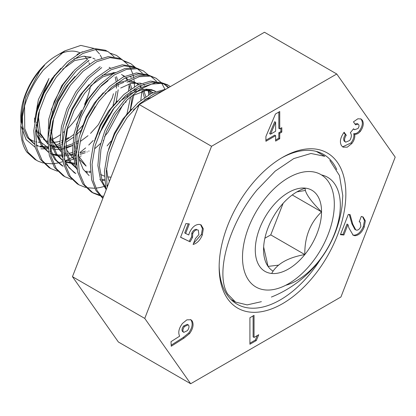 <?xml version="1.0" encoding="UTF-8"?>
<svg xmlns="http://www.w3.org/2000/svg" width="416" height="416" viewBox="0 0 416 416"><rect width="100%" height="100%" fill="white"/><g stroke="black" fill="none" stroke-linecap="round" stroke-linejoin="round"><path stroke-width="0.62" d="M282.5 157.394L282.5 157.394A89.596 51.73 -60 0 1 345.852 193.97A89.596 51.73 -60 0 1 282.5 303.701A89.596 51.73 -60 0 1 219.149 267.124A89.596 51.73 -60 0 1 282.5 157.394L282.5 157.394M219.159 265.834A86.481 49.93 120 0 0 237.058 304.169A86.481 49.93 120 0 0 280.296 299.884A86.481 49.93 120 0 0 320.7 258.95M336.747 169.541A86.481 49.93 120 0 0 323.539 154.383A86.481 49.93 120 0 0 281.388 158.049M184.049 338.083L171.246 346.242L170.997 341.656L179.665 336.159C177.897 332.602 178.823 328.37 182.442 323.461L186.872 319.852L190.954 319.769L192.119 320.871C193.944 324.35 193.107 328.572 189.602 333.544L184.049 338.083L183.134 337.553L171.189 345.166M265.912 136.458L275.449 114.02L279.744 111.54L279.744 128.872L281.804 127.681L281.804 132.096L279.744 133.286L279.744 138.726L275.626 141.102L275.626 135.668L265.912 141.274L265.912 136.458M360.875 226.392L360.214 222.186L359.2 221.848L361.306 216.419L363.142 217.038L365.347 220.865L364.234 227.068C361.884 232.528 358.753 235.42 354.843 235.737L353.158 235.196L348.977 228.072L347.932 224.578L343.886 234.998L340.423 234.692L348.286 214.427L350.074 214.588L352.773 224.188L355.768 229.892L356.694 230.188C358.42 230.121 359.814 228.857 360.875 226.392M340.938 296.988L395.2 157.134L336.762 73.996L211.541 146.292L144.758 318.422L190.674 383.744L340.938 296.988M358.628 124.561L358.176 124.134L355.524 124.81L353.449 121.852L357.854 118.778L361.031 118.992L362.294 120.188C364.047 123.167 363.418 126.875 360.396 131.31C358.415 133.614 356.496 134.566 354.645 134.17C355.248 137.155 354.318 140.27 351.842 143.52L347.23 147.186L343.034 147.134L341.526 145.704C339.446 142.08 340.314 137.587 344.126 132.231L346.268 135.273C344.547 137.805 344.152 139.911 345.072 141.591L345.696 142.184L349.726 140.478C351.681 137.233 351.879 134.664 350.329 132.772L353.538 128.783L354.614 129.714L357.947 128.539C359.07 126.942 359.299 125.611 358.628 124.561M190.112 241.821L180.57 237.302L185.89 223.605L189.337 223.912L185.635 233.459L188.755 234.972L189.301 233.059C191.927 227.266 195.286 224.38 199.378 224.401L201.136 224.926L203.31 228.826L202.316 235.009C200.127 240.245 197.054 243.402 193.112 244.473L195.38 238.633L198.884 234.582L198.307 230.121L197.413 229.861C195.536 229.788 193.97 231.067 192.702 233.693L192.561 237.349L190.112 241.821L180.601 237.224M258.742 334.724L256.282 340.564L249.912 344.24L249.912 317.736L254.036 315.354L254.036 337.444L258.742 334.724M336.762 73.996L264.467 32.256L139.246 104.551L72.462 276.682L118.373 342.004L190.674 383.744M211.541 146.292L139.246 104.551M144.758 318.422L72.462 276.682M360.214 222.186L359.278 221.645M362.664 216.798L364.458 220.688L363.319 226.538L364.234 227.068M363.319 226.538C360.963 231.998 357.833 234.889 353.928 235.206L354.843 235.737M353.928 235.206L352.695 234.894M343.886 234.998L342.971 234.468L347.017 224.047L347.932 224.578M342.971 234.468L340.595 234.255M349.289 214.521L351.853 223.662L354.848 229.362L355.768 229.892M358.176 124.134L357.261 123.604L354.957 124.004M360.573 118.778L362.294 120.188M361.374 119.657C363.132 122.637 362.497 126.35 359.476 130.785L360.396 131.31M359.476 130.785C357.495 133.084 355.576 134.035 353.725 133.64L354.645 134.17M353.725 133.64C354.333 136.625 353.397 139.74 350.927 142.99L351.842 143.52M350.927 142.99L342.581 146.838M343.85 132.61L345.348 134.742L346.268 135.273M345.348 134.742C343.632 137.275 343.231 139.381 344.157 141.06L345.072 141.591M344.157 141.06L345.696 142.184M353.382 128.976L354.614 129.714M278.824 112.07L278.824 128.341L279.744 128.872M280.888 128.211L280.888 131.565L281.804 132.096M280.888 131.565L278.824 132.756L279.744 133.286M278.824 132.756L278.824 138.195L279.744 138.726M278.824 138.195L275.626 140.041M265.912 140.213L274.706 135.138L275.626 135.668M275.626 122.226L274.706 121.696L269.625 133.65L270.546 134.181L275.626 131.248L275.626 122.226L270.546 134.181M188.25 223.818L184.714 232.929L185.635 233.459M200.652 224.692L202.426 228.644L201.401 234.478L202.316 235.009M201.401 234.478L193.466 243.563M198.307 230.121L197.413 229.861M196.492 229.33C194.62 229.258 193.05 230.537 191.786 233.163L192.702 233.693M191.786 233.163L191.641 236.818L192.561 237.349M191.641 236.818L189.197 241.29M190.481 319.55L192.119 320.871M191.204 320.341C193.024 323.82 192.187 328.042 188.682 333.013L189.602 333.544M188.682 333.013L183.134 337.553M188.188 324.844L187.268 324.314L183.586 326.009C182.031 328.099 181.641 329.898 182.406 331.401L183.794 332.368L187.392 330.652C188.921 328.604 189.342 326.815 188.656 325.281L188.188 324.844L184.501 326.539C182.952 328.63 182.556 330.429 183.326 331.932L183.794 332.368M183.586 326.009L184.501 326.539M182.406 331.401L183.326 331.932M257.234 335.592L255.362 340.033L256.282 340.564M255.362 340.033L249.912 343.179M253.115 315.884L253.115 336.913L254.036 337.444M163.114 90.771L153.332 94.286L139.693 103.756L126.958 117.785L116.454 135.034L109.273 153.852L106.246 171.361L107.172 187.226M165.911 89.159L151.564 93.267L137.925 102.736L125.195 116.766L114.691 134.009L107.51 152.833L104.421 171.428L105.799 188.016L106.226 189.654M168.844 87.464L163.649 83.876L152.355 82.108L139.204 86.133L125.564 95.602L112.835 109.626L102.331 126.875L95.15 145.699L92.061 164.294L93.439 180.877L97.126 190.58L102.97 198.047M165.105 84.635L161.886 82.857L150.587 81.089L137.441 85.114L123.802 94.583L111.067 108.607L100.563 125.856L93.382 144.68L90.298 163.275L91.676 179.858L95.935 190.559L102.84 198.385M156.468 81.234L150.982 76.482L149.526 75.722L138.226 73.949L125.081 77.979L111.441 87.448L98.706 101.473L88.202 118.721L81.021 137.545L77.938 156.135L79.316 172.723L84.51 184.881L93.122 193.008L99.814 195.676M100.859 195.91L103.636 196.326M150.982 76.482L147.758 74.703L136.464 72.93L123.313 76.96L109.673 86.429L96.944 100.454L86.44 117.702L79.258 136.521L76.17 155.116L77.548 171.704L82.742 183.862L91.354 191.989L93.122 193.008M92.248 192.483L99.091 194.891M142.345 73.081L136.854 68.323L135.398 67.569L124.103 65.796L110.958 69.82L97.313 79.29L84.583 93.319L74.079 110.562L66.898 129.386L63.809 147.982L65.192 164.57L70.382 176.727L78.993 184.855L85.691 187.522M86.731 187.756L94.676 188.261M95.914 188.162L100.001 187.538M100.048 187.528L103.828 186.555M104.676 186.29L105.373 186.056M106.86 185.52L108.004 185.073M136.854 68.323L133.635 66.55L122.335 64.776L109.19 68.801L95.55 78.27L82.815 92.3L72.311 109.543L65.13 128.367L62.046 146.962L63.424 163.55L68.619 175.708L77.23 183.836L78.993 184.855M128.222 64.922L122.73 60.169L121.274 59.41L109.975 57.642L96.829 61.667L83.19 71.136L70.46 85.16L59.951 102.409L52.77 121.233L49.686 139.828L51.064 156.411L56.259 168.574L64.87 176.701L71.562 179.369M122.73 60.169L119.506 58.391L108.212 56.623L95.066 60.648L81.422 70.117L68.692 84.141L58.188 101.39L51.007 120.214L47.918 138.809L49.301 155.392L54.491 167.554L63.102 175.682L64.87 176.701M114.093 56.768L108.602 52.016L107.146 51.256L95.852 49.483L82.706 53.513L69.061 62.982L56.332 77.007L45.828 94.255L38.646 113.074L35.558 131.669L36.941 148.257L42.13 160.415L50.747 168.542L57.439 171.21M108.602 52.016L105.383 50.237L94.084 48.464L80.938 52.494L67.298 61.963L54.569 75.988L44.06 93.236L36.878 112.055L33.795 130.65L35.173 147.238L40.368 159.396L48.979 167.523L50.742 168.542M168.324 87.766L164.211 84.152M148.59 94.884L148.434 90.449M143.629 74.854L143.016 73.96M130.692 108.638L133.838 95.04M134.347 90.038L134.41 88.863M134.467 86.731L134.347 82.789M134.264 81.791L134.113 80.356M133.978 79.347L133.853 78.572M133.583 77.116L133.058 74.89M132.662 73.538L130.629 68.619M130.062 67.605L128.887 65.806M107.104 145.912L111.062 141.123M125.934 115.783L126.485 114.436M95.207 138.247L95.514 137.888M99.658 132.746L113.573 108.649M115.846 102.674L115.955 102.346M81.609 110.172A49.941 28.834 -60 0 1 73.606 122.002A49.941 28.834 -60 0 1 67.215 128.981M64.288 131.628A49.941 28.834 -60 0 1 63.346 132.418M60.174 134.841A49.941 28.834 -60 0 1 52.567 139.298M51.48 139.781A49.941 28.834 -60 0 1 49.655 140.499M47.663 141.149A49.941 28.834 -60 0 1 47.252 141.268M41.08 142.256A49.941 28.834 -60 0 1 38.137 142.158M36.78 141.965A49.941 28.834 -60 0 1 35.828 141.768M34.122 141.279A49.941 28.834 -60 0 1 28.985 138.445M20.8 119.007L20.8 117.068A49.941 28.834 -60 0 1 38.626 71.349A49.941 28.834 -60 0 1 56.113 55.9L64.849 50.861L80.808 45.401L94.052 48.469M48.173 148.782L40.893 148.84M35.183 147.269L26.109 139.615L21.351 126.755M20.888 122.486L20.8 119.402L24.014 99.512C27.357 89.17 32.464 79.716 39.343 71.152L44.522 65.348L39.754 71.037L25.912 97.334L20.8 126.126L20.8 129.298A64.922 37.482 120 0 0 26.827 152.074L34.85 159.37L38.277 161.268L43.311 163.056M60.31 53.768A49.941 28.834 -60 0 1 80.122 52.91M84.599 56.129A49.941 28.834 -60 0 1 87.282 59.509M88.098 60.918A49.941 28.834 -60 0 1 88.4 61.511M88.993 62.811A49.941 28.834 -60 0 1 89.43 63.918M90.506 86.086A49.941 28.834 -60 0 1 84.588 104.359M20.8 129.298A64.922 37.482 120 0 1 22.407 114.473C25.839 98.342 32.838 83.528 43.41 70.028L64.849 50.856M95.498 49.52L99.518 53.919M100.251 55.068L101.717 57.944M261.378 301.678L247.161 304.897L235.529 302.089L227.703 294.065C214.911 274.154 228.587 224.167 257.114 189.842L275.179 171.132L293.779 158.584L310.955 153.473L324.792 156.307L316.337 151.424L322.915 155.225M259.631 266.36A46.857 27.05 120 0 0 271.69 273.473A46.857 27.05 120 0 0 304.819 254.556A46.857 27.05 120 0 0 321.542 211.874A46.857 27.05 120 0 0 305.131 188.11A46.857 27.05 120 0 0 288.413 192.535A46.857 27.05 120 0 0 272.002 207.033A46.857 27.05 120 0 0 255.278 249.714A46.857 27.05 120 0 0 255.278 249.922A46.857 27.05 120 0 0 259.631 266.36M265.673 197.87A64.922 37.482 120 0 0 248.529 280.072A64.922 37.482 120 0 0 311.147 263.718A64.922 37.482 120 0 0 328.292 181.511A64.922 37.482 120 0 0 265.673 197.87M271.69 273.473C276.853 263.879 287.893 257.577 304.819 254.556C304.559 237.11 310.133 222.882 321.542 211.874C310.289 200.616 304.819 192.696 305.131 188.11M264.878 238.243L270.759 234.889L283.13 203.299M270.759 234.889L304.819 254.556M292.25 194.958L321.542 211.874M24.014 99.512L21.731 114.124M21.757 119.314L22.968 127.67L27.253 137.472L34.278 144.056M36.286 145.07L38.262 145.824M39.614 146.208L47.996 146.812M50.029 146.562L51.906 146.208M52.458 146.084L54.491 145.543M55.307 145.293L59.914 143.51M61.454 142.776L62.416 142.288M65.848 140.332L73.96 134.378M76.721 131.893L83.169 125.024M88.764 117.588L95.077 106.657M98.571 98.332L98.914 97.339M91.281 57.19L83.19 56.228L73.908 59.01M60.913 68.286L52.047 78.489L43.784 92.373L37.882 108.67M35.88 127.468L37.097 135.824L41.382 145.631L48.402 152.209M50.414 153.228L51.09 153.509M52.484 154.008L56.285 154.856M57.392 154.981L61.615 155.007M63.814 154.768L65.983 154.378M67.345 154.05L67.928 153.899M68.671 153.686L72.639 152.272M74.142 151.616L75.676 150.883M102.892 125.746L109.205 114.816M113.038 105.498L116.236 91.296M116.449 88.192L116.355 83.444M116.116 81.297L115.211 77.059M113.786 73.372L113.292 72.431M75.041 76.44L66.175 86.642L57.907 100.526L52.005 116.823M50.008 135.626L51.22 143.983L55.505 153.785L62.53 160.363M65.312 161.704L74.532 163.223M75.832 163.155L76.248 163.119M126.818 114.639L130.53 97.318M130.598 94.172L130.582 93.46M130.244 89.45L128.934 83.98M127.208 80.226L125.481 77.782M124.264 76.497L121.54 74.464M115.279 72.509L102.159 75.322M89.164 84.599L80.298 94.801L72.036 108.68L66.134 124.977M64.132 143.78L65.348 152.136L69.597 161.892L76.56 168.47M85.644 171.288L87.454 171.382M88.748 171.376L90.376 171.278M144.648 100.308L144.607 99.752M144.368 97.609L142.615 90.964M140.54 87.142L139.61 85.935M138.393 84.651L134.519 82.025L129.589 80.683M126.542 80.616L116.288 83.476M103.293 92.752L94.427 102.955L86.159 116.839L80.257 133.136M78.26 151.934L79.472 160.29L83.174 169.213L89.144 175.625M99.767 179.447L100.381 179.494M101.67 179.54L104.499 179.431M152.516 92.804L150.654 91.317M152.859 92.643L148.647 90.178L140.899 88.759M137.02 89.294L130.411 91.634M117.416 100.911L108.55 111.108L100.287 124.992L94.385 141.289M151.788 97.313L144.534 99.788M131.539 109.065L122.678 119.267L114.41 133.146L108.508 149.443M106.512 168.246L107.723 176.602L109.366 181.558M22.407 114.473L22.812 140.104L28.007 152.261L36.618 160.389M44.356 163.285L52.302 163.795M53.534 163.696L58.162 162.958M58.614 162.854L62.998 161.59M64.943 160.878L68.151 159.515M69.165 159.032L71.791 157.68M72.067 157.529L73.128 156.931M74.48 156.13L76.138 155.095M79.997 152.433L85.639 147.904M88.733 145.07L93.168 140.535M24.56 105.934L24.736 128.69L28.48 137.68L34.533 144.113M36.312 145.226L38.47 146.271M39.868 146.791L48.09 147.93M50.32 147.774L55.437 146.796M56.17 146.593L60.003 145.246M61.5 144.607L62.223 144.274M65.827 142.412L73.445 137.264M76.326 134.878L80.98 130.442M95.056 59.171L92.825 58.126M90.688 57.507L74.63 60.549L62.681 69.306M39.645 109.689L37.596 124.046L38.86 136.843L42.609 145.839L48.656 152.266M50.44 153.384L51.23 153.8M52.692 154.466L56.976 155.704M58.053 155.875L61.932 156.094M63.887 155.984L66.42 155.652M67.751 155.397L68.957 155.111M69.612 154.939L72.764 153.93M74.23 153.358L76.144 152.526M99.06 134.202L114.462 107.505M116.132 102.17L118.191 89.778M118.232 86.627L117.941 82.737M117.536 80.324L116.49 76.606M110.484 68.177L109.179 67.33M53.773 117.842L51.724 132.205L52.988 145.002L56.732 153.993L62.78 160.42M65.458 162.006L74.859 164.242M130.187 110.578L132.366 95.997M131.664 88.483L130.161 83.6M128.008 79.768L126.032 77.516M124.608 76.336L123.302 75.483M113.532 73.528L102.882 76.856L90.932 85.618M67.896 125.996L65.848 140.358L67.111 153.156L70.699 161.892L76.461 168.251M86.304 172.188L87.781 172.338M89.071 172.401L90.464 172.396M146.198 99.086L146.136 98.628M145.787 96.637L143.775 90.652M141.216 86.767L140.156 85.67M138.736 84.49L136.287 83.044L127.904 81.661M123.817 82.363L117.01 85.015L105.056 93.772M100.428 180.341L100.703 180.378M101.993 180.502L104.593 180.549M151.554 91.796L150.41 91.198L141.513 89.866L131.134 93.168L119.184 101.93M138.96 105.284L133.307 110.084M162.302 83.309L151.492 84.11L139.672 89.513L126.896 100.069L115.44 114.53L106.475 131.518L100.948 149.406L99.455 166.473L102.211 181.09L105.815 188.068M157.347 82.134L138.086 88.603L125.315 99.159L113.859 113.62L104.894 130.608L99.362 148.491L97.874 165.563L100.63 180.18L106.215 189.68M137.223 68.739L126.313 69.467L114.369 74.906L101.592 85.462L90.137 99.923L81.172 116.912L75.639 134.794L74.121 151.008L76.43 165.126M136.048 67.896L124.977 68.489L112.783 73.991L100.012 84.547L88.551 99.008L79.591 115.996L74.058 133.884L72.571 150.951L75.327 165.568L77.069 169.478M101.712 67.6L88.941 78.156L77.485 92.617L68.52 109.606L62.988 127.494L61.963 149.869M64.184 158.985L68.968 167.643L75.79 173.56L74.209 172.645L64.823 162.916M100.131 66.69L87.36 77.246L75.899 91.707L66.94 108.69L61.407 126.578L59.899 143.068L62.343 157.352M89.06 60.299L76.289 70.855L64.828 85.316L55.869 102.3L50.336 120.188L49.088 128.627M49.613 144.482L51.605 151.871L56.316 160.342L63.138 166.254L61.558 165.339L54.803 159.51L50.102 151.174M87.48 59.384L74.708 69.94L63.248 84.401L54.283 101.39L48.755 119.272L47.835 142.381M158.231 93.595L152.324 96.819M154.736 93.61L150.743 95.909M170.352 86.596L168.766 85.566L163.025 83.439M168.766 85.566L167.185 84.651L160.878 82.425M164.96 89.222L161.673 83.221M161.065 82.456L156.114 78.26L150.384 76.133M150.264 76.112L139.199 76.705L127.02 82.212M156.114 78.26L148.782 75.218M147.966 75.078L137.197 75.91L125.434 81.297M148.226 74.927L143.463 70.959L137.66 68.817M143.463 70.959L136.152 67.917M140.8 100.298L141.913 91.182M135.507 67.543L130.811 63.653L124.66 61.448M130.811 63.653L123.443 60.601M94.858 148.632L100.526 143.494M103.184 140.759L103.615 140.291M125.767 102.367L126.214 100.922M127.213 97.266L127.707 95.144M128.554 90.683L129.21 84.802M122.855 60.242L116.574 55.437L110.458 53.238M104.536 136.552L107.916 132.35L123.354 103.958M34.637 122.434L34.611 120.936L38.412 99.528L49.02 78.463L37.596 106.735L37.227 108.805M36.608 122.19L38.86 132.558L47.861 144.004M49.712 145.018L55.406 146.76M56.384 146.89L60.148 147.009M61.641 146.905L62.052 146.864M65.14 146.349L72.691 143.806M38.204 114.733L40.44 133.474L47.856 143.816M49.722 145.09L56.035 147.503M56.987 147.675L60.252 147.945M61.734 147.924L62.005 147.909M63.82 147.753L64.366 147.68M65.53 147.498L72.592 145.434M74.272 144.716L74.604 144.565M76.066 143.858L77.709 142.984M73.018 71.734L61.755 85.639L51.142 110.027M49.156 127.92L49.171 128.18M50.071 135.013L51.511 139.864L60.793 151.481M63.742 152.916L65.738 153.572M67.314 153.936L67.595 153.988M71.599 154.336L72.805 154.315M74.292 154.211L76.237 153.951M80.033 153.083L85.342 151.107M52.723 110.942L51.043 120.084M50.804 129.932L53.092 140.774L60.762 151.315M69.638 154.976L72.904 155.251M74.386 155.225L76.17 155.09M80.122 154.393L85.249 152.74M86.923 152.022L87.256 151.871M88.717 151.164L89.06 150.987M66.404 149.661L73.414 158.621M75.275 159.843L76.112 160.295M98.322 86.346L87.058 100.246L76.445 124.639M74.459 142.527L76.3 153.026M79.243 159.328L86.096 166.088M108.04 80.74L99.902 87.256M78.026 125.549L77.132 129.563L76.69 149.198M78.65 156.021L86.07 165.927M100.578 174.45L104.348 176.124M107.806 176.92L110.859 177.164M75.998 142.147L78.161 140.884M80.616 141.253L88.005 135.704M90.548 133.385L98.342 124.727L112.382 97.781L113.433 93.735M149.932 94.125L148.496 90.47M144.42 85.181L143.291 84.323M151.018 93.548L149.864 90.958M149.75 90.75L149.323 90.007M144.643 85.082L143.312 84.313M141.175 83.439L140.093 83.138L130.926 83.398L120.692 88.046M155.048 91.068L151.164 89.528L145.657 89.159M141.799 89.835L136.006 92.03M155.641 91.463L152.745 90.444L148.273 90.012M147.02 90.095L133.344 95.352M68.505 137.649A47.928 27.669 -60 0 1 65.9 139.032M62.379 140.54A47.928 27.669 -60 0 1 61.464 140.858M59.868 141.341A47.928 27.669 -60 0 1 53.711 142.262M52.551 142.251A47.928 27.669 -60 0 1 49.613 141.913M47.7 141.419A47.928 27.669 -60 0 1 43.644 139.464M41.517 137.769A47.928 27.669 -60 0 1 36.161 128.882M34.762 121.644A47.928 27.669 -60 0 1 34.632 119.428M72.587 145.595L65.816 148.268M64.74 148.564L58.677 149.536M58.126 149.562L50.549 148.616M48.069 147.675L41.371 142.605L36.826 134.685M76.991 54.486L82.456 51.761M329.872 160.472L339.477 175.547L342.784 195.593L342.139 205.478A114.213 114.213 0 0 1 274.607 295.724L271.388 297.055M305.131 188.308A47.226 27.264 120 0 0 296.962 191.854A47.226 27.264 120 0 0 268.039 227.833A47.226 27.264 120 0 0 263.567 249.694A47.226 27.264 120 0 0 268.039 266.391A47.226 27.264 120 0 0 273.135 271.185M263.645 247.016L268.039 266.391L278.543 265.148M285.657 285.298A61.344 35.417 120 0 0 296.962 280.504A61.344 35.417 120 0 0 338.39 221.328A61.344 35.417 120 0 0 321.5 174.944M305.422 190.455L296.962 191.854M54.605 75.171L47.258 86.388A61.344 35.417 120 0 0 36.275 114.353M47.258 86.388L43.202 95.025M36.202 124.805L36.291 131.7M65.047 161.112L68.728 160.529M69.789 160.29L73.528 159.208M74.854 158.74L76.086 158.267M80.319 156.338L81.156 155.912M351.853 223.662L352.773 224.188M230.896 299.411L235.529 302.089M129.745 76.456L131.326 77.371M34.616 118.082L34.616 120.936"/></g></svg>
